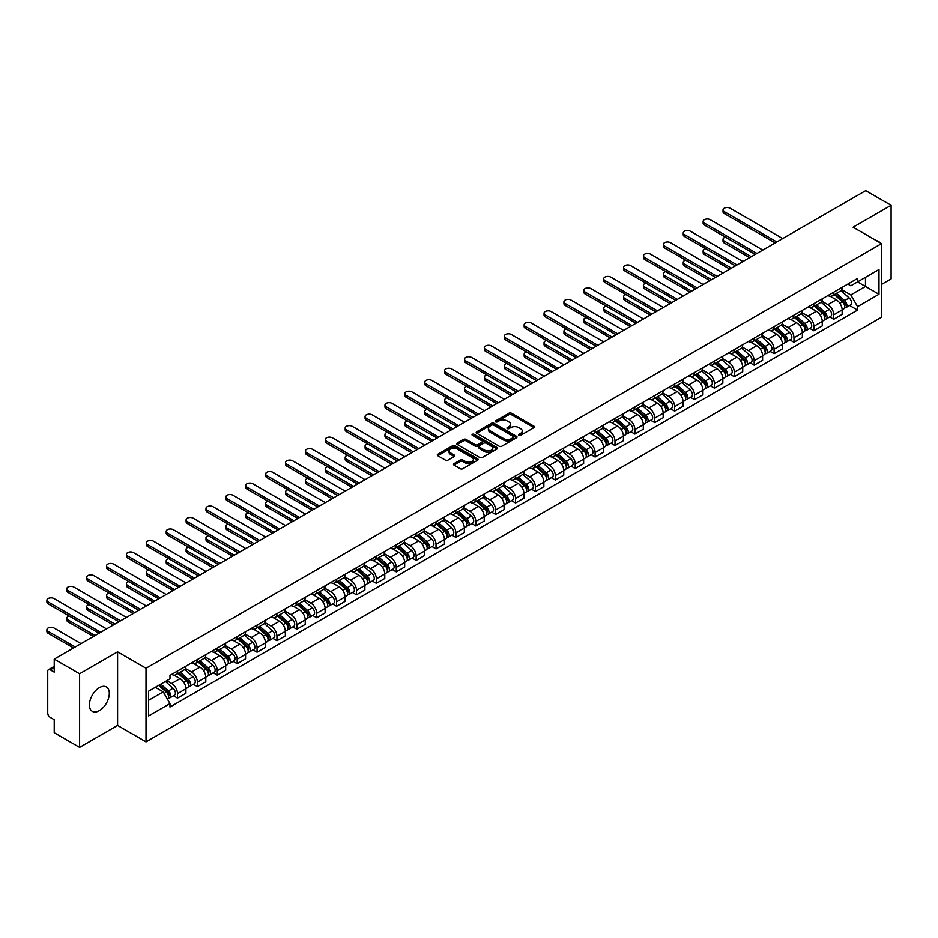 <?xml version="1.0" encoding="UTF-8"?>
<svg xmlns="http://www.w3.org/2000/svg" width="938" height="938" viewBox="0 0 938 938"><rect width="100%" height="100%" fill="white"/><g stroke="black" fill="none" stroke-linecap="round" stroke-linejoin="round"><path stroke-width="1.41" d="M518.913 435.349A1.243 0.715 0 0 0 520.66 435.349L533.957 427.669A1.77 1.02 0 0 0 534.472 426.954A1.77 1.02 0 0 0 533.957 426.227L511.433 413.224A1.77 1.02 0 0 0 508.935 413.224L495.639 420.904A1.243 0.715 0 0 0 497.386 421.912L499.11 420.916A5.663 3.271 0 0 1 507.118 420.916L508.994 422.006A5.663 3.271 0 0 1 510.659 424.316A5.663 3.271 0 0 1 508.994 426.626L507.27 427.622A1.243 0.715 0 0 0 509.029 428.631L510.753 427.634A5.663 3.271 0 0 1 518.761 427.634L520.637 428.725A5.663 3.271 0 0 1 522.29 431.034A5.663 3.271 0 0 1 520.637 433.344L518.913 434.341A1.243 0.715 0 0 0 518.913 435.349L518.913 434.341M99.358 710.652A14.058 8.114 120 0 0 108.55 698.259A14.058 8.114 120 0 0 106.393 686.991A14.058 8.114 120 0 0 99.358 687.695A14.058 8.114 120 0 0 90.177 700.088A14.058 8.114 120 0 0 92.323 711.356A14.058 8.114 120 0 0 99.358 710.652M879.867 242.649A14.058 8.114 120 0 0 878.367 241.301A14.058 8.114 120 0 0 876.455 240.679M454.004 463.653A1.77 1.02 0 0 0 453.488 464.369A1.77 1.02 0 0 0 454.004 465.096L460.324 468.742A1.77 1.02 0 0 0 462.821 468.742L477.594 460.218A1.77 1.02 0 0 0 478.11 459.491A1.77 1.02 0 0 0 477.594 458.776L455.071 445.773A1.77 1.02 0 0 0 452.562 445.773L437.8 454.297A1.77 1.02 0 0 0 437.284 455.012A1.77 1.02 0 0 0 437.8 455.739L445.433 460.148A1.77 1.02 0 0 0 447.93 460.148L454.25 456.501A1.77 1.02 0 0 0 454.778 455.774A1.77 1.02 0 0 0 454.25 455.059L450.475 452.866A4.737 2.732 0 0 1 449.079 450.932A4.737 2.732 0 0 1 451.999 448.411A4.737 2.732 0 0 1 457.158 449.009L471.99 457.568A4.737 2.732 0 0 1 473.373 459.491A4.737 2.732 0 0 1 470.454 462.024A4.737 2.732 0 0 1 465.295 461.426L462.821 460.007A1.77 1.02 0 0 0 460.324 460.007L454.004 463.653L454.004 465.096M146.011 668.266L117.59 651.851L79.601 673.777L54.228 659.133L865.727 190.625L891.1 205.27L853.111 227.195L881.544 243.61L146.011 668.266L146.011 741.864L881.544 317.208L881.544 243.61M499.239 446.277A1.77 1.02 0 0 0 501.736 446.277L516.498 437.753A1.77 1.02 0 0 0 517.026 437.026A1.77 1.02 0 0 0 516.498 436.311L493.986 423.308A1.77 1.02 0 0 0 491.477 423.308L476.715 431.832A1.77 1.02 0 0 0 476.199 432.547A1.77 1.02 0 0 0 476.715 433.274L499.239 446.277M472.893 435.619A1.243 0.715 0 0 1 474.147 435.795L497.023 448.997L482.284 457.51A1.77 1.02 0 0 1 479.775 457.51L457.252 444.506L463.571 440.883L463.571 439.418L457.252 443.064A1.77 1.02 0 0 0 456.736 443.78A1.77 1.02 0 0 0 457.252 444.506L457.252 443.064M463.571 440.883A1.77 1.02 0 0 1 466.08 440.883L466.08 439.418A1.77 1.02 0 0 0 463.571 439.418M466.08 439.418L475.214 444.682A1.77 1.02 0 0 0 477.712 444.682L481.909 442.267A1.77 1.02 0 0 0 482.425 441.54A1.77 1.02 0 0 0 481.909 440.825L472.4 435.338A1.243 0.715 0 0 1 474.147 434.317L497.046 447.543A1.77 1.02 0 0 1 497.562 448.258A1.77 1.02 0 0 1 497.046 448.985L497.046 447.543M79.601 673.777L79.601 747.375L54.228 732.73L54.228 719.704L50.277 717.429A3.611 2.087 -120 0 1 47.732 713.009L47.732 671.35A3.611 2.087 -120 0 1 48.483 669.697L54.228 666.379M881.544 284.378L891.1 278.867L891.1 205.27M79.601 747.375L117.59 725.449L146.011 741.864M54.228 659.133L54.228 672.159L50.277 669.884A3.611 2.087 -120 0 0 48.483 669.697M833.741 292.187A8.29 4.784 60 0 1 832.018 295.904L840.436 291.05A8.29 4.784 -120 0 0 842.148 287.333M821.794 301.11L827.867 304.627A8.29 4.784 60 0 1 833.741 314.781L842.148 309.927A8.29 4.784 -120 0 0 836.286 299.761L830.259 296.291M842.148 309.927L842.148 314.406L833.741 319.272L829.708 316.938M832.018 295.904A8.29 4.784 60 0 1 827.937 295.529M833.741 314.781L833.741 319.272M813.856 303.666A8.29 4.784 60 0 1 812.132 307.383L820.551 302.528A8.29 4.784 -120 0 0 822.263 298.812M809.822 328.417L813.856 330.751L822.263 325.896L822.263 321.406A8.29 4.784 -120 0 0 816.4 311.252L810.373 307.77M812.132 307.383A8.29 4.784 60 0 1 808.052 307.019M801.908 312.6L807.981 316.106A8.29 4.784 60 0 1 813.856 326.26L813.856 330.751M793.97 315.145A8.29 4.784 60 0 1 792.247 318.873L800.665 314.007A8.29 4.784 -120 0 0 802.377 310.29M789.937 339.896L793.97 342.229L802.377 337.375L802.377 332.884A8.29 4.784 -120 0 0 796.514 322.731L790.488 319.248M792.247 318.873A8.29 4.784 60 0 1 788.166 318.498M782.022 324.079L788.096 327.585A8.29 4.784 60 0 1 793.97 337.739L793.97 342.229M774.073 326.623A8.29 4.784 60 0 1 772.361 330.352L780.779 325.498A8.29 4.784 -120 0 0 782.491 321.769M770.039 351.387L774.085 353.708L782.491 348.854L782.491 344.363A8.29 4.784 -120 0 0 776.629 334.209L770.602 330.727M772.361 330.352A8.29 4.784 60 0 1 768.281 329.977M762.137 335.558L768.21 339.064A8.29 4.784 60 0 1 774.085 349.217L774.085 353.708M754.187 338.114A8.29 4.784 60 0 1 752.475 341.831L760.894 336.976A8.29 4.784 -120 0 0 762.606 333.248M750.154 362.865L754.187 365.187L762.606 360.333L762.606 355.842A8.29 4.784 -120 0 0 756.743 345.688L750.717 342.218M752.475 341.831A8.29 4.784 60 0 1 748.395 341.455M742.251 347.037L748.325 350.542A8.29 4.784 60 0 1 754.187 360.708L754.187 365.187M734.302 349.593A8.29 4.784 60 0 1 732.59 353.309L741.008 348.455A8.29 4.784 -120 0 0 742.72 344.727M730.268 374.344L734.302 376.677L742.72 371.811L742.72 367.333A8.29 4.784 -120 0 0 736.858 357.167L730.831 353.696M732.59 353.309A8.29 4.784 60 0 1 728.509 352.934M722.366 358.515L728.439 362.033A8.29 4.784 60 0 1 734.302 372.187L734.302 376.677M714.416 361.071A8.29 4.784 60 0 1 712.704 364.788L721.123 359.934A8.29 4.784 -120 0 0 722.835 356.217M710.383 385.823L714.416 388.156L722.835 383.302L722.835 378.811A8.29 4.784 -120 0 0 716.972 368.646L710.945 365.175M712.704 364.788A8.29 4.784 60 0 1 708.624 364.425M702.48 370.006L708.553 373.512A8.29 4.784 60 0 1 714.416 383.665L714.416 388.156M694.53 372.55A8.29 4.784 60 0 1 692.819 376.279L701.225 371.413A8.29 4.784 -120 0 0 702.949 367.696M690.497 397.302L694.53 399.635L702.949 394.781L702.949 390.29A8.29 4.784 -120 0 0 697.086 380.136L691.06 376.654M692.819 376.279A8.29 4.784 60 0 1 688.738 375.904M682.594 381.485L688.668 384.99A8.29 4.784 60 0 1 694.53 395.144L694.53 399.635M674.645 384.029A8.29 4.784 60 0 1 672.933 387.757L681.34 382.903A8.29 4.784 -120 0 0 683.063 379.175M670.611 408.792L674.645 411.114L683.063 406.26L683.063 401.769A8.29 4.784 -120 0 0 677.201 391.615L671.174 388.133M672.933 387.757A8.29 4.784 60 0 1 668.853 387.382M662.709 392.963L668.782 396.469A8.29 4.784 60 0 1 674.645 406.623L674.645 411.114M654.759 395.519A8.29 4.784 60 0 1 653.047 399.236L661.454 394.382A8.29 4.784 -120 0 0 663.178 390.654M650.726 420.271L654.759 422.592L663.178 417.738L663.178 413.248A8.29 4.784 -120 0 0 657.315 403.094L651.289 399.623M653.047 399.236A8.29 4.784 60 0 1 648.967 398.861M642.823 404.442L648.897 407.948A8.29 4.784 60 0 1 654.759 418.114L654.759 422.592M634.874 406.998A8.29 4.784 60 0 1 633.162 410.715L641.569 405.861A8.29 4.784 -120 0 0 643.292 402.132M630.84 431.75L634.874 434.083L643.292 429.217L643.292 424.726A8.29 4.784 -120 0 0 637.43 414.573L631.403 411.102M633.162 410.715A8.29 4.784 60 0 1 629.081 410.34M622.938 415.921L629.011 419.438A8.29 4.784 60 0 1 634.874 429.592L634.874 434.083M614.988 418.477A8.29 4.784 60 0 1 613.276 422.194L621.683 417.34A8.29 4.784 -120 0 0 623.407 413.623M610.955 443.228L614.988 445.562L623.407 440.708L623.407 436.217A8.29 4.784 -120 0 0 617.544 426.051L611.517 422.581M613.276 422.194A8.29 4.784 60 0 1 609.196 421.819M603.052 427.411L609.125 430.917A8.29 4.784 60 0 1 614.988 441.071L614.988 445.562M595.102 429.956A8.29 4.784 60 0 1 593.391 433.684L601.797 428.818A8.29 4.784 -120 0 0 603.521 425.102M591.069 454.707L595.102 457.041L603.521 452.186L603.521 447.696A8.29 4.784 -120 0 0 597.658 437.542L591.632 434.06M593.391 433.684A8.29 4.784 60 0 1 589.31 433.309M583.166 438.89L589.24 442.396A8.29 4.784 60 0 1 595.102 452.55L595.102 457.041M575.217 441.435A8.29 4.784 60 0 1 573.505 445.163L581.912 440.309A8.29 4.784 -120 0 0 583.635 436.58M571.183 466.198L575.217 468.519L583.635 463.665L583.635 459.174A8.29 4.784 -120 0 0 577.773 449.021L571.746 445.538M573.505 445.163A8.29 4.784 60 0 1 569.425 444.788M563.281 450.369L569.354 453.875A8.29 4.784 60 0 1 575.217 464.029L575.217 468.519M555.331 452.913A8.29 4.784 60 0 1 553.619 456.642L562.026 451.788A8.29 4.784 -120 0 0 563.75 448.059M551.298 477.677L555.331 479.998L563.75 475.144L563.75 470.653A8.29 4.784 -120 0 0 557.887 460.499L551.861 457.029M553.619 456.642A8.29 4.784 60 0 1 549.539 456.267M543.395 461.848L549.469 465.354A8.29 4.784 60 0 1 555.331 475.519L555.331 479.998M535.446 464.404A8.29 4.784 60 0 1 533.734 468.121L542.141 463.266A8.29 4.784 -120 0 0 543.864 459.538M531.412 489.155L535.446 491.489L543.864 486.623L543.864 482.132A8.29 4.784 -120 0 0 538.002 471.978L531.975 468.508M533.734 468.121A8.29 4.784 60 0 1 529.653 467.745M523.51 473.327L529.583 476.832A8.29 4.784 60 0 1 535.446 486.998L535.446 491.489M515.56 475.883A8.29 4.784 60 0 1 513.848 479.599L522.255 474.745A8.29 4.784 -120 0 0 523.979 471.028M511.527 500.634L515.56 502.967L523.979 498.113L523.979 493.623A8.29 4.784 -120 0 0 518.116 483.457L512.089 479.986M513.848 479.599A8.29 4.784 60 0 1 509.756 479.224M503.624 484.805L509.697 488.323A8.29 4.784 60 0 1 515.56 498.477L515.56 502.967M495.674 487.361A8.29 4.784 60 0 1 493.963 491.09L502.369 486.224A8.29 4.784 -120 0 0 504.093 482.507M491.641 512.113L495.674 514.446L504.093 509.592L504.093 505.101A8.29 4.784 -120 0 0 498.23 494.947L492.204 491.465M493.963 491.09A8.29 4.784 60 0 1 489.871 490.715M483.738 496.296L489.812 499.802A8.29 4.784 60 0 1 495.674 509.955L495.674 514.446M475.789 498.84A8.29 4.784 60 0 1 474.077 502.569L482.484 497.703A8.29 4.784 -120 0 0 484.207 493.986M471.755 523.603L475.789 525.925L484.207 521.071L484.207 516.58A8.29 4.784 -120 0 0 478.345 506.426L472.318 502.944M474.077 502.569A8.29 4.784 60 0 1 469.985 502.193M463.853 507.775L469.926 511.28A8.29 4.784 60 0 1 475.789 521.434L475.789 525.925M455.903 510.319A8.29 4.784 60 0 1 454.191 514.047L462.598 509.193A8.29 4.784 -120 0 0 464.322 505.465M451.87 535.082L455.903 537.404L464.322 532.55L464.322 528.059A8.29 4.784 -120 0 0 458.448 517.905L452.433 514.423M454.191 514.047A8.29 4.784 60 0 1 450.099 513.672M443.967 519.253L450.041 522.759A8.29 4.784 60 0 1 455.903 532.913L455.903 537.404M436.018 521.809A8.29 4.784 60 0 1 434.306 525.526L442.713 520.672A8.29 4.784 -120 0 0 444.436 516.944M431.984 546.561L436.018 548.894L444.436 544.028L444.436 539.538A8.29 4.784 -120 0 0 438.562 529.384L432.547 525.913M434.306 525.526A8.29 4.784 60 0 1 430.214 525.151M424.082 530.732L430.155 534.238A8.29 4.784 60 0 1 436.018 544.403L436.018 548.894M416.132 533.288A8.29 4.784 60 0 1 414.42 537.005L422.827 532.151A8.29 4.784 -120 0 0 424.551 528.434M412.099 558.04L416.132 560.373L424.551 555.507L424.551 551.028A8.29 4.784 -120 0 0 418.676 540.863L412.661 537.392M414.42 537.005A8.29 4.784 60 0 1 410.328 536.63M404.196 542.211L410.269 545.728A8.29 4.784 60 0 1 416.132 555.882L416.132 560.373M396.246 544.767A8.29 4.784 60 0 1 394.523 548.496L402.941 543.63A8.29 4.784 -120 0 0 404.653 539.913M392.213 569.518L396.246 571.852L404.665 566.998L404.665 562.507A8.29 4.784 -120 0 0 398.791 552.353L392.776 548.871M394.523 548.496A8.29 4.784 60 0 1 390.443 548.12M384.31 553.701L390.384 557.207A8.29 4.784 60 0 1 396.246 567.361L396.246 571.852M376.361 556.246A8.29 4.784 60 0 1 374.637 559.974L383.056 555.108A8.29 4.784 -120 0 0 384.768 551.392M372.327 581.009L376.361 583.33L384.768 578.476L384.768 573.986A8.29 4.784 -120 0 0 378.905 563.832L372.89 560.349M374.637 559.974A8.29 4.784 60 0 1 370.557 559.599M364.425 565.18L370.498 568.686A8.29 4.784 60 0 1 376.361 578.84L376.361 583.33M356.475 567.725A8.29 4.784 60 0 1 354.752 571.453L363.17 566.599A8.29 4.784 -120 0 0 364.882 562.87M352.442 592.488L356.475 594.809L364.882 589.955L364.882 585.464A8.29 4.784 -120 0 0 359.019 575.311L353.005 571.828M354.752 571.453A8.29 4.784 60 0 1 350.671 571.078M344.539 576.659L350.613 580.165A8.29 4.784 60 0 1 356.475 590.319L356.475 594.809M336.59 579.215A8.29 4.784 60 0 1 334.866 582.932L343.285 578.078A8.29 4.784 -120 0 0 344.996 574.349M332.556 603.966L336.59 606.3L344.996 601.434L344.996 596.943A8.29 4.784 -120 0 0 339.134 586.789L333.119 583.319M334.866 582.932A8.29 4.784 60 0 1 330.786 582.557M324.654 588.138L330.727 591.644A8.29 4.784 60 0 1 336.59 601.809L336.59 606.3M316.704 590.694A8.29 4.784 60 0 1 314.98 594.411L323.399 589.556A8.29 4.784 -120 0 0 325.111 585.84M312.671 615.445L316.704 617.779L325.111 612.913L325.111 608.434A8.29 4.784 -120 0 0 319.248 598.268L313.233 594.798M314.98 594.411A8.29 4.784 60 0 1 310.9 594.035M304.756 599.616L310.841 603.134A8.29 4.784 60 0 1 316.704 613.288L316.704 617.779M296.818 602.173A8.29 4.784 60 0 1 295.095 605.901L303.513 601.035A8.29 4.784 -120 0 0 305.225 597.318M292.785 626.924L296.818 629.257L305.225 624.403L305.225 619.912A8.29 4.784 -120 0 0 299.363 609.759L293.348 606.276M295.095 605.901A8.29 4.784 60 0 1 291.014 605.526M284.871 611.107L290.956 614.613A8.29 4.784 60 0 1 296.818 624.767L296.818 629.257M276.933 613.651A8.29 4.784 60 0 1 275.209 617.38L283.628 612.514A8.29 4.784 -120 0 0 285.34 608.797M272.899 638.403L276.933 640.736L285.34 635.882L285.34 631.391A8.29 4.784 -120 0 0 279.477 621.237L273.462 617.755M275.209 617.38A8.29 4.784 60 0 1 271.129 617.005M264.985 622.586L271.07 626.092A8.29 4.784 60 0 1 276.933 636.245L276.933 640.736M257.047 625.13A8.29 4.784 60 0 1 255.324 628.859L263.742 624.005A8.29 4.784 -120 0 0 265.454 620.276M253.014 649.893L257.047 652.215L265.454 647.361L265.454 642.87A8.29 4.784 -120 0 0 259.592 632.716L253.577 629.234M255.324 628.859A8.29 4.784 60 0 1 251.243 628.483M245.099 634.065L251.185 637.57A8.29 4.784 60 0 1 257.047 647.724L257.047 652.215M237.162 636.621A8.29 4.784 60 0 1 235.438 640.337L243.857 635.483A8.29 4.784 -120 0 0 245.568 631.755M233.128 661.372L237.162 663.705L245.568 658.839L245.568 654.349A8.29 4.784 -120 0 0 239.706 644.195L233.691 640.724M235.438 640.337A8.29 4.784 60 0 1 231.358 639.962M225.214 645.543L231.299 649.049A8.29 4.784 60 0 1 237.162 659.215L237.162 663.705M217.276 648.099A8.29 4.784 60 0 1 215.552 651.816L223.971 646.962A8.29 4.784 -120 0 0 225.683 643.245M213.243 672.851L217.276 675.184L225.683 670.318L225.683 665.839A8.29 4.784 -120 0 0 219.82 655.674L213.805 652.203M215.552 651.816A8.29 4.784 60 0 1 211.472 651.441M205.328 657.022L211.413 660.54A8.29 4.784 60 0 1 217.276 670.693L217.276 675.184M197.39 659.578A8.29 4.784 60 0 1 195.667 663.295L204.085 658.441A8.29 4.784 -120 0 0 205.797 654.724M193.357 684.33L197.39 686.663L205.797 681.809L205.797 677.318A8.29 4.784 -120 0 0 199.935 667.164L193.92 663.682M195.667 663.295A8.29 4.784 60 0 1 191.587 662.932M185.443 668.513L191.528 672.018A8.29 4.784 60 0 1 197.39 682.172L197.39 686.663M177.505 671.057A8.29 4.784 60 0 1 175.781 674.785L184.2 669.92A8.29 4.784 -120 0 0 185.912 666.203M173.471 695.808L177.505 698.142L185.912 693.288L185.912 688.797A8.29 4.784 -120 0 0 180.049 678.643L174.022 675.161M175.781 674.785A8.29 4.784 60 0 1 171.701 674.41M166.788 680.695L171.642 683.497A8.29 4.784 60 0 1 177.505 693.651L177.505 698.142M847.823 284.05L850.813 285.785L878.988 269.511L865.481 277.32L865.481 286.442L850.813 294.907L841.679 289.631M148.567 700.346L163.224 691.892L169.977 703.594L148.567 715.952L148.567 691.224L169.977 678.866L169.977 675.395L857.578 278.422L857.578 281.881L878.988 294.251L857.578 306.609L850.813 294.907M878.988 269.511L878.988 294.251M169.977 703.594L169.977 707.053L857.578 310.068L857.578 306.609M117.59 651.851L117.59 725.449M163.224 691.892L155.321 687.32M849.594 305.46L857.578 310.068M519.406 435.525L520.637 434.822A5.663 3.271 0 0 0 522.29 432.512L522.29 431.034M510.659 424.316L510.659 425.793A5.663 3.271 0 0 1 508.994 428.103L507.775 428.807M533.957 426.227L533.957 427.669L511.433 414.702A1.77 1.02 0 0 0 508.935 414.702L496.132 422.088M516.498 436.311L516.498 437.753L493.986 424.773A1.77 1.02 0 0 0 491.477 424.773L476.739 433.286L476.715 431.832M513.379 437.53A1.243 0.715 0 0 0 513.379 436.522L493.611 425.113A1.243 0.715 0 0 0 491.852 425.113L490.035 426.157A5.663 3.271 0 0 0 488.381 428.467A5.663 3.271 0 0 0 490.035 430.776L503.554 438.585A5.663 3.271 0 0 0 511.562 438.585L513.379 437.53L513.379 439.007A1.243 0.715 0 0 0 513.743 438.503L513.743 437.026M488.381 428.467L488.381 429.944A5.663 3.271 0 0 0 490.035 432.254L490.035 430.776M513.379 439.007L511.562 440.051A5.663 3.271 0 0 1 503.554 440.051L490.035 432.254M466.08 440.883L475.214 446.16A1.77 1.02 0 0 0 477.712 446.16L481.909 443.744A1.77 1.02 0 0 0 482.425 443.017L482.425 441.54M484.688 450.158A4.737 2.732 0 0 0 489.847 450.756A4.737 2.732 0 0 0 492.767 448.223A4.737 2.732 0 0 0 491.383 446.3L486.165 443.275A1.77 1.02 0 0 0 483.656 443.275L479.47 445.702A1.77 1.02 0 0 0 478.943 446.418A1.77 1.02 0 0 0 479.47 447.145L484.688 450.158L484.688 451.635A4.737 2.732 0 0 0 489.847 452.222A4.737 2.732 0 0 0 492.767 449.701L492.767 448.223M478.943 446.418L478.943 447.895A1.77 1.02 0 0 0 479.47 448.61L479.47 447.145M484.688 451.635L479.47 448.61M473.373 459.491L473.373 460.968A4.737 2.732 0 0 1 470.454 463.489A4.737 2.732 0 0 1 465.295 462.903L462.821 461.473A1.77 1.02 0 0 0 460.324 461.473L454.027 465.107M449.079 450.932L449.079 452.409A4.737 2.732 0 0 0 450.475 454.344L450.475 452.866M454.25 455.059L454.25 456.501L450.475 454.344M477.571 460.23L455.071 447.238A1.77 1.02 0 0 0 452.562 447.238L437.823 455.751L437.8 454.297M834.316 294.579L842.418 301.813A4.502 2.603 60 0 1 843.825 308.778L842.148 309.751M834.527 294.778L838.338 296.983M725.437 237.162A4.151 2.392 -0 0 0 723.022 239.342A4.151 2.392 -0 0 0 724.242 241.031L751.326 256.672M835.125 294.11L844.141 302.153A2.169 1.255 60 0 1 844.821 305.507A2.169 1.255 60 0 1 844.622 305.577M836.473 293.336L844.587 300.559A4.502 2.603 60 0 1 845.994 307.535A4.502 2.603 60 0 1 844.634 307.676M840.999 290.616L849.171 297.909A4.502 2.603 60 0 1 850.59 304.885L845.994 307.535M749.661 257.633L724.242 242.954A4.151 2.392 180 0 1 723.022 241.254L723.022 239.342M775.163 242.907L724.242 213.512A4.151 2.392 180 0 1 723.022 211.812L723.022 209.901A4.151 2.392 -0 0 0 724.242 211.601L776.816 241.957M782.679 238.569L730.104 208.213A4.151 2.392 -0 0 0 725.578 207.697A4.151 2.392 -0 0 0 723.022 209.901M814.43 306.069L822.532 313.292A4.502 2.603 60 0 1 823.939 320.268L822.263 321.23M814.641 306.257L818.452 308.461M705.552 248.652A4.151 2.392 -0 0 0 703.137 250.821A4.151 2.392 -0 0 0 704.356 252.521L731.441 268.151M815.239 305.589L824.256 313.644A2.169 1.255 60 0 1 824.936 316.985A2.169 1.255 60 0 1 824.737 317.067M816.588 304.815L824.701 312.049A4.502 2.603 60 0 1 826.108 319.014A4.502 2.603 60 0 1 824.748 319.155M821.113 302.106L829.286 309.399A4.502 2.603 60 0 1 830.705 316.364L826.108 319.014M729.776 269.112L704.356 254.433A4.151 2.392 180 0 1 703.137 252.732L703.137 250.821M794.545 317.548L802.647 324.771A4.502 2.603 60 0 1 804.054 331.747L802.377 332.72M794.756 317.736L798.566 319.94M685.666 260.131A4.151 2.392 -0 0 0 683.251 262.3A4.151 2.392 -0 0 0 684.47 264L711.555 279.641M795.354 317.079L804.37 325.123A2.169 1.255 60 0 1 805.05 328.464A2.169 1.255 60 0 1 804.851 328.546M796.702 316.294L804.816 323.528A4.502 2.603 60 0 1 806.223 330.493A4.502 2.603 60 0 1 804.863 330.633M801.228 313.585L809.4 320.878A4.502 2.603 60 0 1 810.819 327.843L806.223 330.493M709.89 280.591L684.47 265.911A4.151 2.392 180 0 1 683.251 264.223L683.251 262.3M755.278 254.397L704.356 224.991A4.151 2.392 180 0 1 703.137 223.303L703.137 221.38A4.151 2.392 -0 0 0 704.356 223.08L756.931 253.436M762.793 250.047L710.218 219.691A4.151 2.392 -0 0 0 705.693 219.175A4.151 2.392 -0 0 0 703.137 221.38M735.392 265.876L684.47 236.47A4.151 2.392 180 0 1 683.251 234.781L683.251 232.87A4.151 2.392 -0 0 0 684.47 234.559L737.045 264.915M742.908 261.526L690.333 231.17A4.151 2.392 -0 0 0 685.807 230.654A4.151 2.392 -0 0 0 683.251 232.87M774.659 329.027L782.761 336.261A4.502 2.603 60 0 1 784.168 343.226L782.491 344.199M774.87 329.215L778.681 331.419M665.781 271.61A4.151 2.392 -0 0 0 663.365 273.79A4.151 2.392 -0 0 0 664.573 275.479L691.669 291.12M775.468 328.558L784.485 336.601A2.169 1.255 60 0 1 785.165 339.943A2.169 1.255 60 0 1 784.965 340.025M776.816 327.772L784.918 335.007A4.502 2.603 60 0 1 786.337 341.971A4.502 2.603 60 0 1 784.977 342.124M781.342 325.064L789.515 332.357A4.502 2.603 60 0 1 790.933 339.322L786.337 341.971M690.005 292.07L664.573 277.39A4.151 2.392 180 0 1 663.365 275.702L663.365 273.79M754.773 340.506L762.875 347.74A4.502 2.603 60 0 1 764.282 354.705L762.606 355.678M754.984 340.693L758.795 342.898M645.895 283.088A4.151 2.392 -0 0 0 643.48 285.269A4.151 2.392 -0 0 0 644.687 286.958L671.784 302.599M755.582 340.037L764.599 348.08A2.169 1.255 60 0 1 765.279 351.422A2.169 1.255 60 0 1 765.08 351.504M756.931 339.251L765.033 346.485A4.502 2.603 60 0 1 766.452 353.462A4.502 2.603 60 0 1 765.091 353.603M761.457 336.543L769.629 343.836A4.502 2.603 60 0 1 771.048 350.812L766.452 353.462M670.119 303.56L644.687 288.869A4.151 2.392 180 0 1 643.48 287.18L643.48 285.269M734.888 351.985L742.99 359.219A4.502 2.603 60 0 1 744.397 366.183L742.72 367.157M735.099 352.184L738.91 354.388M626.009 294.567A4.151 2.392 -0 0 0 623.594 296.748A4.151 2.392 -0 0 0 624.802 298.436L651.898 314.078M735.697 351.516L744.713 359.559A2.169 1.255 60 0 1 745.393 362.912A2.169 1.255 60 0 1 745.194 362.983M737.045 350.742L745.147 357.964A4.502 2.603 60 0 1 746.566 364.941A4.502 2.603 60 0 1 745.206 365.081M741.571 348.021L749.743 355.314A4.502 2.603 60 0 1 751.15 362.291L746.566 364.941M650.233 315.039L624.802 300.359A4.151 2.392 180 0 1 623.594 298.659L623.594 296.748M715.506 277.355L664.573 247.949A4.151 2.392 180 0 1 663.365 246.26L663.365 244.349A4.151 2.392 -0 0 0 664.573 246.037L717.16 276.393M723.022 273.017L670.447 242.649A4.151 2.392 -0 0 0 665.921 242.133A4.151 2.392 -0 0 0 663.365 244.349M695.621 288.834L644.687 259.439A4.151 2.392 180 0 1 643.48 257.739L643.48 255.828A4.151 2.392 -0 0 0 644.687 257.516L697.274 287.884M703.137 284.495L650.562 254.139A4.151 2.392 -0 0 0 646.036 253.612A4.151 2.392 -0 0 0 643.48 255.828M675.735 300.312L624.802 270.918A4.151 2.392 180 0 1 623.594 269.218L623.594 267.307A4.151 2.392 -0 0 0 624.802 269.007L677.388 299.363M683.251 295.974L630.676 265.618A4.151 2.392 -0 0 0 626.15 265.102A4.151 2.392 -0 0 0 623.594 267.307M655.85 311.803L604.916 282.397A4.151 2.392 180 0 1 603.709 280.708L603.709 278.785A4.151 2.392 -0 0 0 604.916 280.485L657.503 310.841M663.365 307.453L610.79 277.097A4.151 2.392 -0 0 0 606.265 276.581A4.151 2.392 -0 0 0 603.709 278.785M635.964 323.282L585.031 293.875A4.151 2.392 180 0 1 583.823 292.187L583.823 290.276A4.151 2.392 -0 0 0 585.031 291.964L637.617 322.32M643.48 318.932L590.893 288.576A4.151 2.392 -0 0 0 586.379 288.06A4.151 2.392 -0 0 0 583.823 290.276M616.078 334.76L565.145 305.354A4.151 2.392 180 0 1 563.937 303.666L563.937 301.755A4.151 2.392 -0 0 0 565.145 303.443L617.732 333.799M623.594 330.422L571.008 300.054A4.151 2.392 -0 0 0 566.493 299.539A4.151 2.392 -0 0 0 563.937 301.755M596.193 346.239L545.259 316.845A4.151 2.392 180 0 1 544.052 315.145L544.052 313.233A4.151 2.392 -0 0 0 545.259 314.922L597.846 345.29M603.709 341.901L551.122 311.545A4.151 2.392 -0 0 0 546.608 311.017A4.151 2.392 -0 0 0 544.052 313.233M576.307 357.718L525.374 328.323A4.151 2.392 180 0 1 524.166 326.623L524.166 324.712A4.151 2.392 -0 0 0 525.374 326.412L577.96 356.768M583.823 353.38L531.236 323.024A4.151 2.392 -0 0 0 526.722 322.508A4.151 2.392 -0 0 0 524.166 324.712M556.422 369.209L505.488 339.802A4.151 2.392 180 0 1 504.281 338.114L504.281 336.191A4.151 2.392 -0 0 0 505.488 337.891L558.075 368.247M563.937 364.859L511.351 334.503A4.151 2.392 -0 0 0 506.837 333.987A4.151 2.392 -0 0 0 504.281 336.191M536.536 380.687L485.603 351.281A4.151 2.392 180 0 1 484.395 349.593L484.395 347.681A4.151 2.392 -0 0 0 485.603 349.37L538.189 379.726M544.052 376.337L491.465 345.981A4.151 2.392 -0 0 0 486.951 345.465A4.151 2.392 -0 0 0 484.395 347.681M516.65 392.166L465.717 362.76A4.151 2.392 180 0 1 464.509 361.071L464.509 359.16A4.151 2.392 -0 0 0 465.717 360.849L518.304 391.205M524.166 387.828L471.58 357.46A4.151 2.392 -0 0 0 467.065 356.944A4.151 2.392 -0 0 0 464.509 359.16M496.753 403.645L445.831 374.239A4.151 2.392 180 0 1 444.624 372.55L444.624 370.639A4.151 2.392 -0 0 0 445.831 372.327L498.418 402.683M504.281 399.307L451.694 368.951A4.151 2.392 -0 0 0 447.18 368.423A4.151 2.392 -0 0 0 444.624 370.639M476.867 415.124L425.946 385.729A4.151 2.392 180 0 1 424.738 384.029L424.738 382.118A4.151 2.392 -0 0 0 425.946 383.806L478.532 414.174M484.395 410.785L431.808 380.429A4.151 2.392 -0 0 0 427.294 379.902A4.151 2.392 -0 0 0 424.738 382.118M456.982 426.602L406.06 397.208A4.151 2.392 180 0 1 404.853 395.519L404.853 393.597A4.151 2.392 -0 0 0 406.06 395.297L458.647 425.653M464.509 422.264L411.923 391.908A4.151 2.392 -0 0 0 407.409 391.392A4.151 2.392 -0 0 0 404.853 393.597M437.096 438.093L386.175 408.687A4.151 2.392 180 0 1 384.955 406.998L384.955 405.087A4.151 2.392 -0 0 0 386.175 406.775L438.761 437.131M444.624 433.743L392.037 403.387A4.151 2.392 -0 0 0 387.523 402.871A4.151 2.392 -0 0 0 384.955 405.087M417.211 449.572L366.289 420.165A4.151 2.392 180 0 1 365.07 418.477L365.07 416.566A4.151 2.392 -0 0 0 366.289 418.254L418.876 448.61M424.738 445.233L372.151 414.866A4.151 2.392 -0 0 0 367.637 414.35A4.151 2.392 -0 0 0 365.07 416.566M397.325 461.05L346.403 431.644A4.151 2.392 180 0 1 345.184 429.956L345.184 428.045A4.151 2.392 -0 0 0 346.403 429.733L398.99 460.089M404.853 456.712L352.266 426.356A4.151 2.392 -0 0 0 347.752 425.829A4.151 2.392 -0 0 0 345.184 428.045M377.439 472.529L326.518 443.135A4.151 2.392 180 0 1 325.298 441.435L325.298 439.523A4.151 2.392 -0 0 0 326.518 441.212L379.104 471.58M384.967 468.191L332.38 437.835A4.151 2.392 -0 0 0 327.866 437.307A4.151 2.392 -0 0 0 325.298 439.523M357.554 484.008L306.632 454.613A4.151 2.392 180 0 1 305.413 452.913L305.413 451.002A4.151 2.392 -0 0 0 306.632 452.702L359.219 483.058M365.081 479.67L312.495 449.314A4.151 2.392 -0 0 0 307.981 448.798A4.151 2.392 -0 0 0 305.413 451.002M714.99 363.475L723.104 370.698A4.502 2.603 60 0 1 724.511 377.674L722.835 378.635M715.213 363.663L719.024 365.867M606.124 306.058A4.151 2.392 -0 0 0 603.709 308.227A4.151 2.392 -0 0 0 604.916 309.927L632.013 325.556M715.811 362.994L724.828 371.049A2.169 1.255 60 0 1 725.508 374.391A2.169 1.255 60 0 1 725.309 374.461M717.16 362.22L725.262 369.455A4.502 2.603 60 0 1 726.68 376.419A4.502 2.603 60 0 1 725.32 376.56M721.685 359.5L729.858 366.805A4.502 2.603 60 0 1 731.265 373.77L726.68 376.419M630.348 326.518L604.916 311.838A4.151 2.392 180 0 1 603.709 310.138L603.709 308.227M695.105 374.954L703.219 382.176A4.502 2.603 60 0 1 704.626 389.153L702.949 390.126M695.328 375.141L699.138 377.346M586.238 317.536A4.151 2.392 -0 0 0 583.823 319.706A4.151 2.392 -0 0 0 585.031 321.406L612.127 337.047M695.926 374.473L704.942 382.528A2.169 1.255 60 0 1 705.622 385.87A2.169 1.255 60 0 1 705.423 385.952M697.274 373.699L705.376 380.934A4.502 2.603 60 0 1 706.795 387.898A4.502 2.603 60 0 1 705.435 388.039M701.8 370.991L709.972 378.284A4.502 2.603 60 0 1 711.379 385.248L706.795 387.898M610.462 337.997L585.031 323.317A4.151 2.392 180 0 1 583.823 321.628L583.823 319.706M675.219 386.433L683.333 393.667A4.502 2.603 60 0 1 684.74 400.632L683.063 401.605M675.442 386.62L679.253 388.824M566.353 329.015A4.151 2.392 -0 0 0 563.937 331.196A4.151 2.392 -0 0 0 565.145 332.884L592.241 348.526M676.04 385.964L685.057 394.007A2.169 1.255 60 0 1 685.737 397.349A2.169 1.255 60 0 1 685.537 397.431M677.388 385.178L685.49 392.412A4.502 2.603 60 0 1 686.909 399.377A4.502 2.603 60 0 1 685.549 399.529M681.914 382.47L690.087 389.762A4.502 2.603 60 0 1 691.494 396.727L686.909 399.377M590.577 349.475L565.145 334.796A4.151 2.392 180 0 1 563.937 333.107L563.937 331.196M655.334 397.911L663.436 405.146A4.502 2.603 60 0 1 664.854 412.11L663.178 413.083M655.556 398.099L659.367 400.303M546.467 340.494A4.151 2.392 -0 0 0 544.052 342.675A4.151 2.392 -0 0 0 545.259 344.363L572.356 360.004M656.154 397.442L665.171 405.486A2.169 1.255 60 0 1 665.851 408.827A2.169 1.255 60 0 1 665.652 408.909M657.503 396.657L665.605 403.891A4.502 2.603 60 0 1 667.024 410.856A4.502 2.603 60 0 1 665.663 411.008M662.029 393.948L670.201 401.241A4.502 2.603 60 0 1 671.608 408.218L667.024 410.856M570.691 360.966L545.259 346.274A4.151 2.392 180 0 1 544.052 344.586L544.052 342.675M635.448 409.39L643.55 416.624A4.502 2.603 60 0 1 644.969 423.589L643.292 424.562M635.671 409.589L639.481 411.782M526.581 351.973A4.151 2.392 -0 0 0 524.166 354.154A4.151 2.392 -0 0 0 525.374 355.842L552.47 371.483M636.269 408.921L645.285 416.964A2.169 1.255 60 0 1 645.965 420.318A2.169 1.255 60 0 1 645.766 420.388M637.617 408.147L645.719 415.37A4.502 2.603 60 0 1 647.138 422.346A4.502 2.603 60 0 1 645.778 422.487M642.143 405.427L650.315 412.72A4.502 2.603 60 0 1 651.722 419.696L647.138 422.346M550.805 372.445L525.374 357.765A4.151 2.392 180 0 1 524.166 356.065L524.166 354.154M615.562 420.881L623.664 428.103A4.502 2.603 60 0 1 625.083 435.08L623.407 436.041M615.785 421.068L619.596 423.273M506.696 363.463A4.151 2.392 -0 0 0 504.281 365.632A4.151 2.392 -0 0 0 505.488 367.333L532.573 382.962M616.383 420.4L625.4 428.443A2.169 1.255 60 0 1 626.08 431.797A2.169 1.255 60 0 1 625.88 431.867M617.732 419.626L625.834 426.849A4.502 2.603 60 0 1 627.252 433.825A4.502 2.603 60 0 1 625.892 433.966M622.257 416.906L630.43 424.211A4.502 2.603 60 0 1 631.837 431.175L627.252 433.825M530.92 383.923L505.488 369.244A4.151 2.392 180 0 1 504.281 367.544L504.281 365.632M595.677 432.359L603.779 439.582A4.502 2.603 60 0 1 605.198 446.558L603.521 447.532M595.9 432.547L599.71 434.751M486.81 374.942A4.151 2.392 -0 0 0 484.395 377.111A4.151 2.392 -0 0 0 485.603 378.811L512.687 394.452M596.498 431.879L605.514 439.934A2.169 1.255 60 0 1 606.194 443.275A2.169 1.255 60 0 1 605.995 443.357M597.846 431.105L605.948 438.339A4.502 2.603 60 0 1 607.367 445.304A4.502 2.603 60 0 1 606.007 445.444M602.36 428.396L610.544 435.689A4.502 2.603 60 0 1 611.951 442.654L607.367 445.304M511.034 395.402L485.603 380.722A4.151 2.392 180 0 1 484.395 379.034L484.395 377.111M575.791 443.838L583.893 451.072A4.502 2.603 60 0 1 585.312 458.037L583.635 459.01M576.014 444.026L579.825 446.23M466.925 386.421A4.151 2.392 -0 0 0 464.509 388.602A4.151 2.392 -0 0 0 465.717 390.29L492.802 405.931M576.612 443.369L585.629 451.413A2.169 1.255 60 0 1 586.309 454.754A2.169 1.255 60 0 1 586.109 454.836M577.96 442.584L586.062 449.818A4.502 2.603 60 0 1 587.481 456.783A4.502 2.603 60 0 1 586.121 456.935M582.475 439.875L590.659 447.168A4.502 2.603 60 0 1 592.066 454.133L587.481 456.783M491.149 406.881L465.717 392.201A4.151 2.392 180 0 1 464.509 390.513L464.509 388.602M555.906 455.317L564.008 462.551A4.502 2.603 60 0 1 565.426 469.516L563.75 470.489M556.128 455.505L559.939 457.709M447.039 397.9A4.151 2.392 -0 0 0 444.624 400.08A4.151 2.392 -0 0 0 445.831 401.769L472.916 417.41M556.726 454.848L565.743 462.891A2.169 1.255 60 0 1 566.423 466.233A2.169 1.255 60 0 1 566.224 466.315M558.075 454.062L566.177 461.297A4.502 2.603 60 0 1 567.596 468.261A4.502 2.603 60 0 1 566.235 468.414M562.589 451.354L570.773 458.647A4.502 2.603 60 0 1 572.18 465.611L567.596 468.261M471.263 418.36L445.831 403.68A4.151 2.392 180 0 1 444.624 401.992L444.624 400.08M536.02 466.796L544.122 474.03A4.502 2.603 60 0 1 545.541 480.995L543.864 481.968M536.243 466.995L540.054 469.188M427.153 409.378A4.151 2.392 -0 0 0 424.738 411.559A4.151 2.392 -0 0 0 425.946 413.248L453.031 428.889M536.841 466.327L545.857 474.37A2.169 1.255 60 0 1 546.537 477.723A2.169 1.255 60 0 1 546.338 477.794M538.189 465.553L546.291 472.775A4.502 2.603 60 0 1 547.71 479.752A4.502 2.603 60 0 1 546.35 479.893M542.703 462.833L550.887 470.126A4.502 2.603 60 0 1 552.294 477.102L547.71 479.752M451.377 429.85L425.946 415.159A4.151 2.392 180 0 1 424.738 413.47L424.738 411.559M516.135 478.274L524.236 485.509A4.502 2.603 60 0 1 525.655 492.485L523.979 493.447M516.346 478.474L520.168 480.678M407.268 420.869A4.151 2.392 -0 0 0 404.853 423.038A4.151 2.392 -0 0 0 406.06 424.726L433.145 440.368M516.955 477.805L525.972 485.849A2.169 1.255 60 0 1 526.652 489.202A2.169 1.255 60 0 1 526.453 489.273M518.304 477.032L526.406 484.254A4.502 2.603 60 0 1 527.824 491.231A4.502 2.603 60 0 1 526.464 491.371M522.818 474.311L531.002 481.604A4.502 2.603 60 0 1 532.409 488.581L527.824 491.231M431.492 441.329L406.06 426.649A4.151 2.392 180 0 1 404.853 424.949L404.853 423.038M496.249 489.765L504.351 496.988A4.502 2.603 60 0 1 505.77 503.964L504.093 504.937M496.46 489.953L500.282 492.157M387.382 432.348A4.151 2.392 -0 0 0 384.955 434.517A4.151 2.392 -0 0 0 386.175 436.217L413.259 451.846M497.07 489.284L506.086 497.339A2.169 1.255 60 0 1 506.766 500.681A2.169 1.255 60 0 1 506.567 500.763M498.418 488.51L506.52 495.745A4.502 2.603 60 0 1 507.939 502.709A4.502 2.603 60 0 1 506.579 502.85M502.932 485.802L511.104 493.095A4.502 2.603 60 0 1 512.523 500.06L507.939 502.709M411.606 452.808L386.175 438.128A4.151 2.392 180 0 1 384.955 436.428L384.955 434.517M476.363 501.244L484.465 508.478A4.502 2.603 60 0 1 485.884 515.443L484.196 516.416M476.574 501.431L480.397 503.636M367.497 443.826A4.151 2.392 -0 0 0 365.07 445.996A4.151 2.392 -0 0 0 366.289 447.696L393.374 463.337M477.184 500.775L486.201 508.818A2.169 1.255 60 0 1 486.881 512.16A2.169 1.255 60 0 1 486.681 512.242M478.532 499.989L486.634 507.224A4.502 2.603 60 0 1 488.053 514.188A4.502 2.603 60 0 1 486.693 514.341M483.047 497.281L491.219 504.574A4.502 2.603 60 0 1 492.638 511.538L488.053 514.188M391.721 464.287L366.289 449.607A4.151 2.392 180 0 1 365.07 447.918L365.07 445.996M456.478 512.723L464.58 519.957A4.502 2.603 60 0 1 465.998 526.922L464.31 527.895M456.689 512.91L460.511 515.114M347.611 455.305A4.151 2.392 -0 0 0 345.184 457.486A4.151 2.392 -0 0 0 346.403 459.174L373.488 474.816M457.298 512.254L466.315 520.297A2.169 1.255 60 0 1 466.995 523.639A2.169 1.255 60 0 1 466.796 523.721M458.647 511.468L466.749 518.702A4.502 2.603 60 0 1 468.168 525.667A4.502 2.603 60 0 1 466.807 525.819M463.161 508.759L471.333 516.052A4.502 2.603 60 0 1 472.752 523.017L468.168 525.667M371.835 475.765L346.403 461.086A4.151 2.392 180 0 1 345.184 459.397L345.184 457.486M436.592 524.201L444.694 531.436A4.502 2.603 60 0 1 446.113 538.4L444.424 539.373M436.803 524.401L440.626 526.593M327.725 466.784A4.151 2.392 -0 0 0 325.298 468.965A4.151 2.392 -0 0 0 326.518 470.653L353.603 486.294M437.413 523.732L446.429 531.776A2.169 1.255 60 0 1 447.109 535.129A2.169 1.255 60 0 1 446.91 535.199M438.761 522.958L446.863 530.181A4.502 2.603 60 0 1 448.282 537.157A4.502 2.603 60 0 1 446.922 537.298M443.275 520.238L451.448 527.531A4.502 2.603 60 0 1 452.866 534.508L448.282 537.157M351.949 487.256L326.518 472.564A4.151 2.392 180 0 1 325.298 470.876L325.298 468.965M416.707 535.68L424.808 542.914A4.502 2.603 60 0 1 426.227 549.891L424.539 550.852M416.918 535.879L420.74 538.084M307.84 478.263A4.151 2.392 -0 0 0 305.413 480.444A4.151 2.392 -0 0 0 306.632 482.132L333.717 497.773M417.527 535.211L426.544 543.254A2.169 1.255 60 0 1 427.224 546.608A2.169 1.255 60 0 1 427.025 546.678M418.876 534.437L426.978 541.66A4.502 2.603 60 0 1 428.396 548.636A4.502 2.603 60 0 1 427.036 548.777M423.39 531.717L431.562 539.01A4.502 2.603 60 0 1 432.981 545.986L428.396 548.636M332.064 498.735L306.632 484.055A4.151 2.392 180 0 1 305.413 482.355L305.413 480.444M396.821 547.171L404.923 554.393A4.502 2.603 60 0 1 406.342 561.37L404.653 562.343M397.032 547.358L400.854 549.562M287.954 489.753A4.151 2.392 -0 0 0 285.527 491.922A4.151 2.392 -0 0 0 286.747 493.623L313.831 509.252M397.642 546.69L406.658 554.745A2.169 1.255 60 0 1 407.338 558.087A2.169 1.255 60 0 1 407.139 558.169M398.99 545.916L407.092 553.15A4.502 2.603 60 0 1 408.511 560.115A4.502 2.603 60 0 1 407.151 560.256M403.504 543.208L411.676 550.5A4.502 2.603 60 0 1 413.095 557.465L408.511 560.115M312.178 510.213L286.747 495.534A4.151 2.392 180 0 1 285.527 493.834L285.527 491.922M376.935 558.649L385.037 565.884A4.502 2.603 60 0 1 386.456 572.848L384.768 573.822M377.146 558.837L380.969 561.041M268.069 501.232A4.151 2.392 -0 0 0 265.642 503.401A4.151 2.392 -0 0 0 266.861 505.101L293.946 520.742M377.756 558.18L386.773 566.224A2.169 1.255 60 0 1 387.453 569.565A2.169 1.255 60 0 1 387.253 569.647M379.104 557.395L387.206 564.629A4.502 2.603 60 0 1 388.625 571.594A4.502 2.603 60 0 1 387.253 571.746M383.619 554.686L391.791 561.979A4.502 2.603 60 0 1 393.21 568.944L388.625 571.594M292.293 521.692L266.861 507.012A4.151 2.392 180 0 1 265.642 505.324L265.642 503.401M357.05 570.128L365.152 577.362A4.502 2.603 60 0 1 366.57 584.327L364.882 585.3M357.261 570.316L361.083 572.52M248.171 512.711A4.151 2.392 -0 0 0 245.756 514.892A4.151 2.392 -0 0 0 246.975 516.58L274.06 532.221M357.87 569.659L366.887 577.702A2.169 1.255 60 0 1 367.567 581.044A2.169 1.255 60 0 1 367.368 581.126M359.219 568.874L367.321 576.108A4.502 2.603 60 0 1 368.74 583.073A4.502 2.603 60 0 1 367.368 583.225M363.733 566.165L371.905 573.458A4.502 2.603 60 0 1 373.324 580.423L368.74 583.073M272.407 533.171L246.975 518.491A4.151 2.392 180 0 1 245.756 516.803L245.756 514.892M337.164 581.607L345.266 588.841A4.502 2.603 60 0 1 346.685 595.806L344.996 596.779M337.375 581.806L341.198 583.999M228.286 524.19A4.151 2.392 -0 0 0 225.87 526.37A4.151 2.392 -0 0 0 227.09 528.059L254.175 543.7M337.985 581.138L347.001 589.181A2.169 1.255 60 0 1 347.681 592.523A2.169 1.255 60 0 1 347.482 592.605M339.333 580.364L347.435 587.587A4.502 2.603 60 0 1 348.854 594.563A4.502 2.603 60 0 1 347.482 594.704M343.847 577.644L352.02 584.937A4.502 2.603 60 0 1 353.438 591.913L348.854 594.563M252.521 544.661L227.09 529.97A4.151 2.392 180 0 1 225.87 528.282L225.87 526.37M337.668 495.499L286.747 466.092A4.151 2.392 180 0 1 285.527 464.404L285.527 462.481A4.151 2.392 -0 0 0 286.747 464.181L339.333 494.537M345.196 491.149L292.609 460.793A4.151 2.392 -0 0 0 288.095 460.277A4.151 2.392 -0 0 0 285.527 462.481M317.783 506.977L266.861 477.571A4.151 2.392 180 0 1 265.642 475.883L265.642 473.971A4.151 2.392 -0 0 0 266.861 475.66L319.448 506.016M325.31 502.639L272.724 472.271A4.151 2.392 -0 0 0 268.209 471.755A4.151 2.392 -0 0 0 265.642 473.971M297.897 518.456L246.975 489.05A4.151 2.392 180 0 1 245.756 487.361L245.756 485.45A4.151 2.392 -0 0 0 246.975 487.139L299.562 517.495M305.425 514.118L252.838 483.75A4.151 2.392 -0 0 0 248.324 483.234A4.151 2.392 -0 0 0 245.756 485.45M278.011 529.935L227.09 500.54A4.151 2.392 180 0 1 225.87 498.84L225.87 496.929A4.151 2.392 -0 0 0 227.09 498.617L279.676 528.985M285.539 525.597L232.952 495.241A4.151 2.392 -0 0 0 228.438 494.713A4.151 2.392 -0 0 0 225.87 496.929M317.279 593.086L325.38 600.32A4.502 2.603 60 0 1 326.799 607.285L325.111 608.258M317.49 593.285L321.312 595.489M208.4 535.668A4.151 2.392 -0 0 0 205.985 537.849A4.151 2.392 -0 0 0 207.204 539.538L234.289 555.179M318.099 592.617L327.116 600.66A2.169 1.255 60 0 1 327.796 604.013A2.169 1.255 60 0 1 327.596 604.084M319.448 591.843L327.55 599.065A4.502 2.603 60 0 1 328.957 606.042A4.502 2.603 60 0 1 327.596 606.183M323.962 589.123L332.134 596.416A4.502 2.603 60 0 1 333.553 603.392L328.957 606.042M232.636 556.14L207.204 541.461A4.151 2.392 180 0 1 205.985 539.76L205.985 537.849M258.126 541.414L207.204 512.019A4.151 2.392 180 0 1 205.985 510.319L205.985 508.408A4.151 2.392 -0 0 0 207.204 510.108L259.779 540.464M265.653 537.075L213.067 506.719A4.151 2.392 -0 0 0 208.553 506.203A4.151 2.392 -0 0 0 205.985 508.408M297.393 604.576L305.495 611.799A4.502 2.603 60 0 1 306.914 618.775L305.225 619.737M297.604 604.764L301.415 606.968M188.515 547.159A4.151 2.392 -0 0 0 186.099 549.328A4.151 2.392 -0 0 0 187.319 551.028L214.403 566.658M298.214 604.095L307.23 612.151A2.169 1.255 60 0 1 307.91 615.492A2.169 1.255 60 0 1 307.711 615.574M299.562 603.322L307.664 610.556A4.502 2.603 60 0 1 309.071 617.521A4.502 2.603 60 0 1 307.711 617.661M304.076 600.613L312.248 607.906A4.502 2.603 60 0 1 313.667 614.871L309.071 617.521M212.75 567.619L187.319 552.939A4.151 2.392 180 0 1 186.099 551.239L186.099 549.328M238.24 552.904L187.319 523.498A4.151 2.392 180 0 1 186.099 521.809L186.099 519.887A4.151 2.392 -0 0 0 187.319 521.587L239.894 551.943M245.768 548.554L193.181 518.198A4.151 2.392 -0 0 0 188.667 517.682A4.151 2.392 -0 0 0 186.099 519.887M277.507 616.055L285.609 623.278A4.502 2.603 60 0 1 287.028 630.254L285.34 631.227M277.718 616.243L281.529 618.447M168.629 558.638A4.151 2.392 -0 0 0 166.214 560.807A4.151 2.392 -0 0 0 167.433 562.507L194.518 578.148M278.328 615.586L287.345 623.629A2.169 1.255 60 0 1 288.013 626.971A2.169 1.255 60 0 1 287.825 627.053M279.676 614.8L287.778 622.035A4.502 2.603 60 0 1 289.185 628.999A4.502 2.603 60 0 1 287.825 629.152M284.191 612.092L292.363 619.385A4.502 2.603 60 0 1 293.782 626.35L289.185 628.999M192.865 579.098L167.433 564.418A4.151 2.392 180 0 1 166.214 562.73L166.214 560.807M218.355 564.383L167.433 534.977A4.151 2.392 180 0 1 166.214 533.288L166.214 531.377A4.151 2.392 -0 0 0 167.433 533.065L220.008 563.421M225.882 560.033L173.296 529.677A4.151 2.392 -0 0 0 168.77 529.161A4.151 2.392 -0 0 0 166.214 531.377M257.622 627.534L265.724 634.768A4.502 2.603 60 0 1 267.142 641.733L265.454 642.706M257.833 627.721L261.643 629.926M148.743 570.116A4.151 2.392 -0 0 0 146.328 572.297A4.151 2.392 -0 0 0 147.547 573.986L174.632 589.627M258.442 627.065L267.459 635.108A2.169 1.255 60 0 1 268.127 638.45A2.169 1.255 60 0 1 267.94 638.532M259.791 626.279L267.893 633.513A4.502 2.603 60 0 1 269.3 640.478A4.502 2.603 60 0 1 267.94 640.631M264.305 623.571L272.477 630.864A4.502 2.603 60 0 1 273.896 637.828L269.3 640.478M172.979 590.577L147.547 575.897A4.151 2.392 180 0 1 146.328 574.208L146.328 572.297M198.469 575.862L147.547 546.455A4.151 2.392 180 0 1 146.328 544.767L146.328 542.856A4.151 2.392 -0 0 0 147.547 544.544L200.122 574.9M205.997 571.523L153.41 541.156A4.151 2.392 -0 0 0 148.884 540.64A4.151 2.392 -0 0 0 146.328 542.856M237.736 639.013L245.838 646.247A4.502 2.603 60 0 1 247.257 653.211L245.568 654.185M237.947 639.212L241.758 641.404M128.858 581.595A4.151 2.392 -0 0 0 126.442 583.776A4.151 2.392 -0 0 0 127.662 585.464L154.747 601.106M238.545 638.544L247.573 646.587A2.169 1.255 60 0 1 248.242 649.928A2.169 1.255 60 0 1 248.054 650.011M239.905 637.758L248.007 644.992A4.502 2.603 60 0 1 249.414 651.969A4.502 2.603 60 0 1 248.054 652.109M244.419 635.049L252.592 642.342A4.502 2.603 60 0 1 254.01 649.319L249.414 651.969M153.093 602.067L127.662 587.376A4.151 2.392 180 0 1 126.442 585.687L126.442 583.776M178.583 587.34L127.662 557.946A4.151 2.392 180 0 1 126.442 556.246L126.442 554.335A4.151 2.392 -0 0 0 127.662 556.023L180.237 586.391M186.099 583.002L133.524 552.646A4.151 2.392 -0 0 0 128.998 552.119A4.151 2.392 -0 0 0 126.442 554.335M217.851 650.491L225.952 657.726A4.502 2.603 60 0 1 227.371 664.69L225.683 665.663M218.062 650.691L221.872 652.895M108.972 593.074A4.151 2.392 -0 0 0 106.557 595.255A4.151 2.392 -0 0 0 107.776 596.943L134.861 612.584M218.66 650.022L227.676 658.066A2.169 1.255 60 0 1 228.356 661.419A2.169 1.255 60 0 1 228.169 661.489M220.02 649.248L228.122 656.471A4.502 2.603 60 0 1 229.529 663.447A4.502 2.603 60 0 1 228.169 663.588M224.534 646.528L232.706 653.821A4.502 2.603 60 0 1 234.125 660.798L229.529 663.447M133.208 613.546L107.776 598.866A4.151 2.392 180 0 1 106.557 597.166L106.557 595.255M158.698 598.819L107.776 569.425A4.151 2.392 180 0 1 106.557 567.725L106.557 565.813A4.151 2.392 -0 0 0 107.776 567.513L160.351 597.869M166.214 594.481L113.639 564.125A4.151 2.392 -0 0 0 109.113 563.609A4.151 2.392 -0 0 0 106.557 565.813M197.965 661.982L206.067 669.204A4.502 2.603 60 0 1 207.474 676.181L205.797 677.142M198.176 662.169L201.987 664.374M89.087 604.564A4.151 2.392 -0 0 0 86.671 606.734A4.151 2.392 -0 0 0 87.891 608.434L114.975 624.063M198.774 661.501L207.79 669.556A2.169 1.255 60 0 1 208.471 672.898A2.169 1.255 60 0 1 208.283 672.98M200.134 660.727L208.236 667.962A4.502 2.603 60 0 1 209.643 674.926A4.502 2.603 60 0 1 208.283 675.067M204.648 658.019L212.82 665.312A4.502 2.603 60 0 1 214.239 672.276L209.643 674.926M113.322 625.025L87.891 610.345A4.151 2.392 180 0 1 86.671 608.645L86.671 606.734M138.812 610.31L87.891 580.903A4.151 2.392 180 0 1 86.671 579.215L86.671 577.292A4.151 2.392 -0 0 0 87.891 578.992L140.466 609.348M146.328 605.96L93.753 575.604A4.151 2.392 -0 0 0 89.227 575.088A4.151 2.392 -0 0 0 86.671 577.292M178.079 673.461L186.181 680.683A4.502 2.603 60 0 1 187.588 687.66L185.912 688.633M178.29 673.648L182.101 675.852M69.201 616.043A4.151 2.392 -0 0 0 66.786 618.212A4.151 2.392 -0 0 0 68.005 619.912L95.09 635.554M178.888 672.992L187.905 681.035A2.169 1.255 60 0 1 188.585 684.377A2.169 1.255 60 0 1 188.397 684.459M180.248 672.206L188.35 679.44A4.502 2.603 60 0 1 189.757 686.405A4.502 2.603 60 0 1 188.397 686.546M184.763 669.498L192.935 676.79A4.502 2.603 60 0 1 194.354 683.755L189.757 686.405M93.437 636.503L68.005 621.824A4.151 2.392 180 0 1 66.786 620.135L66.786 618.212M118.927 621.788L68.005 592.382A4.151 2.392 180 0 1 66.786 590.694L66.786 588.783A4.151 2.392 -0 0 0 68.005 590.471L120.58 620.827M126.442 617.439L73.868 587.082A4.151 2.392 -0 0 0 69.342 586.567A4.151 2.392 -0 0 0 66.786 588.783M158.686 685.385L166.296 692.174A4.502 2.603 60 0 1 167.703 699.138L167.48 699.267M158.757 685.338L162.215 687.331M81.067 643.644L53.982 628.003A4.151 2.392 -0 0 0 49.456 627.487A4.151 2.392 -0 0 0 46.9 629.703A4.151 2.392 -0 0 0 48.119 631.391L75.204 647.032M159.507 684.904L168.019 692.514A2.169 1.255 60 0 1 168.699 695.855A2.169 1.255 60 0 1 168.5 695.937M160.855 684.13L168.465 690.919A4.502 2.603 60 0 1 169.872 697.884A4.502 2.603 60 0 1 168.512 698.036M165.44 681.48L173.049 688.269A4.502 2.603 60 0 1 174.468 695.234L169.872 697.884M73.539 647.982L48.119 633.302A4.151 2.392 180 0 1 46.9 631.614L46.9 629.703M99.041 633.267L48.119 603.861A4.151 2.392 180 0 1 46.9 602.173L46.9 600.261A4.151 2.392 -0 0 0 48.119 601.95L100.694 632.306M106.557 628.929L53.982 598.561A4.151 2.392 -0 0 0 49.456 598.045A4.151 2.392 -0 0 0 46.9 600.261M197.39 682.172L205.797 677.318M217.276 670.693L225.683 665.839M237.162 659.215L245.568 654.349M257.047 647.724L265.454 642.87M276.933 636.245L285.34 631.391M296.818 624.767L305.225 619.912M316.704 613.288L325.111 608.434M336.59 601.809L344.996 596.943M356.475 590.319L364.882 585.464M376.361 578.84L384.768 573.986M396.246 567.361L404.665 562.507M416.132 555.882L424.551 551.028M436.018 544.403L444.436 539.538M455.903 532.913L464.322 528.059M475.789 521.434L484.207 516.58M495.674 509.955L504.093 505.101M515.56 498.477L523.979 493.623M535.446 486.998L543.864 482.132M555.331 475.519L563.75 470.653M575.217 464.029L583.635 459.174M595.102 452.55L603.521 447.696M614.988 441.071L623.407 436.217M634.874 429.592L643.292 424.726M654.759 418.114L663.178 413.248M674.645 406.623L683.063 401.769M694.53 395.144L702.949 390.29M714.416 383.665L722.835 378.811M734.302 372.187L742.72 367.333M754.187 360.708L762.606 355.842M774.085 349.217L782.491 344.363M793.97 337.739L802.377 332.884M813.856 326.26L822.263 321.406M177.505 693.651L185.912 688.797M171.642 683.497L180.049 678.643M191.528 672.018L199.935 667.164M211.413 660.54L219.82 655.674M231.299 649.049L239.706 644.195M251.185 637.57L259.592 632.716M271.07 626.092L279.477 621.237M290.956 614.613L299.363 609.759M310.841 603.134L319.248 598.268M330.727 591.644L339.134 586.789M350.613 580.165L359.019 575.311M370.498 568.686L378.905 563.832M390.384 557.207L398.791 552.353M410.269 545.728L418.676 540.863M430.155 534.238L438.562 529.384M450.041 522.759L458.448 517.905M469.926 511.28L478.345 506.426M489.812 499.802L498.23 494.947M509.697 488.323L518.116 483.457M529.583 476.832L538.002 471.978M549.469 465.354L557.887 460.499M569.354 453.875L577.773 449.021M589.24 442.396L597.658 437.542M609.125 430.917L617.544 426.051M629.011 419.438L637.43 414.573M648.897 407.948L657.315 403.094M668.782 396.469L677.201 391.615M688.668 384.99L697.086 380.136M708.553 373.512L716.972 368.646M728.439 362.033L736.858 357.167M748.325 350.542L756.743 345.688M768.21 339.064L776.629 334.209M788.096 327.585L796.514 322.731M807.981 316.106L816.4 311.252M827.867 304.627L836.286 299.761M54.228 667.598L50.277 669.884M520.637 434.822L520.637 433.344M507.27 428.631L507.27 427.622M508.994 428.103L508.994 426.626M495.639 421.912L495.639 420.904M508.935 414.702L508.935 413.224M511.433 414.702L511.433 413.224M491.477 424.773L491.477 423.308M493.986 424.773L493.986 423.308M503.554 440.051L503.554 438.585M511.562 440.051L511.562 438.585M475.214 446.16L475.214 444.682M477.712 446.16L477.712 444.682M481.909 443.744L481.909 442.267M474.147 435.795L474.147 434.317M460.324 461.473L460.324 460.007M462.821 461.473L462.821 460.007M465.295 462.903L465.295 461.426M452.562 447.238L452.562 445.773M455.071 447.238L455.071 445.773M477.594 460.218L477.594 458.776M842.418 301.813L839.885 303.267M845.279 304.51L844.458 304.979M849.171 297.909L844.587 300.559M724.242 242.954L724.242 241.031M724.242 211.601L724.242 213.512M822.532 313.292L820 314.758M825.381 315.989L824.572 316.458M829.286 309.399L824.701 312.049M704.356 254.433L704.356 252.521M802.647 324.771L800.114 326.236M805.496 327.479L804.687 327.948M809.4 320.878L804.816 323.528M684.47 265.911L684.47 264M704.356 223.08L704.356 224.991M684.47 234.559L684.47 236.47M782.761 336.261L780.228 337.715M785.61 338.958L784.801 339.427M789.515 332.357L784.918 335.007M664.573 277.39L664.573 275.479M762.875 347.74L760.343 349.194M765.725 350.437L764.916 350.906M769.629 343.836L765.033 346.485M644.687 288.869L644.687 286.958M742.99 359.219L740.457 360.673M745.839 361.916L745.03 362.385M749.743 355.314L745.147 357.964M624.802 300.359L624.802 298.436M664.573 246.037L664.573 247.949M644.687 257.516L644.687 259.439M624.802 269.007L624.802 270.918M604.916 280.485L604.916 282.397M585.031 291.964L585.031 293.875M565.145 303.443L565.145 305.354M545.259 314.922L545.259 316.845M525.374 326.412L525.374 328.323M505.488 337.891L505.488 339.802M485.603 349.37L485.603 351.281M465.717 360.849L465.717 362.76M445.831 372.327L445.831 374.239M425.946 383.806L425.946 385.729M406.06 395.297L406.06 397.208M386.175 406.775L386.175 408.687M366.289 418.254L366.289 420.165M346.403 429.733L346.403 431.644M326.518 441.212L326.518 443.135M306.632 452.702L306.632 454.613M723.104 370.698L720.572 372.163M725.953 373.394L725.144 373.863M729.858 366.805L725.262 369.455M604.916 311.838L604.916 309.927M703.219 382.176L700.686 383.642M706.068 384.885L705.259 385.354M709.972 378.284L705.376 380.934M585.031 323.317L585.031 321.406M683.333 393.667L680.8 395.121M686.182 396.364L685.373 396.833M690.087 389.762L685.49 392.412M565.145 334.796L565.145 332.884M663.436 405.146L660.915 406.6M666.297 407.842L665.488 408.311M670.201 401.241L665.605 403.891M545.259 346.274L545.259 344.363M643.55 416.624L641.029 418.078M646.411 419.321L645.602 419.79M650.315 412.72L645.719 415.37M525.374 357.765L525.374 355.842M623.664 428.103L621.144 429.569M626.525 430.8L625.716 431.269M630.43 424.211L625.834 426.849M505.488 369.244L505.488 367.333M603.779 439.582L601.258 441.048M606.64 442.29L605.831 442.759M610.544 435.689L605.948 438.339M485.603 380.722L485.603 378.811M583.893 451.072L581.372 452.526M586.754 453.769L585.945 454.238M590.659 447.168L586.062 449.818M465.717 392.201L465.717 390.29M564.008 462.551L561.487 464.005M566.869 465.248L566.06 465.717M570.773 458.647L566.177 461.297M445.831 403.68L445.831 401.769M544.122 474.03L541.601 475.484M546.983 476.727L546.174 477.196M550.887 470.126L546.291 472.775M425.946 415.159L425.946 413.248M524.236 485.509L521.716 486.974M527.097 488.206L526.288 488.675M531.002 481.604L526.406 484.254M406.06 426.649L406.06 424.726M504.351 496.988L501.83 498.453M507.212 499.684L506.403 500.153M511.104 493.095L506.52 495.745M386.175 438.128L386.175 436.217M484.465 508.478L481.944 509.932M487.326 511.175L486.517 511.644M491.219 504.574L486.634 507.224M366.289 449.607L366.289 447.696M464.58 519.957L462.059 521.411M467.441 522.654L466.632 523.123M471.333 516.052L466.749 518.702M346.403 461.086L346.403 459.174M444.694 531.436L442.173 532.89M447.555 534.132L446.746 534.601M451.448 527.531L446.863 530.181M326.518 472.564L326.518 470.653M424.808 542.914L422.288 544.38M427.669 545.611L426.86 546.08M431.562 539.01L426.978 541.66M306.632 484.055L306.632 482.132M404.923 554.393L402.402 555.859M407.784 557.09L406.975 557.559M411.676 550.5L407.092 553.15M286.747 495.534L286.747 493.623M385.037 565.884L382.516 567.338M387.898 568.58L387.089 569.049M391.791 561.979L387.206 564.629M266.861 507.012L266.861 505.101M365.152 577.362L362.631 578.816M368.013 580.059L367.204 580.528M371.905 573.458L367.321 576.108M246.975 518.491L246.975 516.58M345.266 588.841L342.745 590.295M348.127 591.538L347.318 592.007M352.02 584.937L347.435 587.587M227.09 529.97L227.09 528.059M286.747 464.181L286.747 466.092M266.861 475.66L266.861 477.571M246.975 487.139L246.975 489.05M227.09 498.617L227.09 500.54M325.38 600.32L322.86 601.786M328.241 603.017L327.421 603.486M332.134 596.416L327.55 599.065M207.204 541.461L207.204 539.538M207.204 510.108L207.204 512.019M305.495 611.799L302.962 613.264M308.356 614.496L307.535 614.965M312.248 607.906L307.664 610.556M187.319 552.939L187.319 551.028M187.319 521.587L187.319 523.498M285.609 623.278L283.077 624.743M288.47 625.986L287.649 626.455M292.363 619.385L287.778 622.035M167.433 564.418L167.433 562.507M167.433 533.065L167.433 534.977M265.724 634.768L263.191 636.222M268.585 637.465L267.764 637.934M272.477 630.864L267.893 633.513M147.547 575.897L147.547 573.986M147.547 544.544L147.547 546.455M245.838 646.247L243.305 647.701M248.699 648.944L247.878 649.413M252.592 642.342L248.007 644.992M127.662 587.376L127.662 585.464M127.662 556.023L127.662 557.946M225.952 657.726L223.42 659.18M228.813 660.422L227.993 660.891M232.706 653.821L228.122 656.471M107.776 598.866L107.776 596.943M107.776 567.513L107.776 569.425M206.067 669.204L203.534 670.67M208.928 671.901L208.107 672.37M212.82 665.312L208.236 667.962M87.891 610.345L87.891 608.434M87.891 578.992L87.891 580.903M186.181 680.683L183.649 682.149M189.042 683.392L188.221 683.861M192.935 676.79L188.35 679.44M68.005 621.824L68.005 619.912M68.005 590.471L68.005 592.382M166.296 692.174L164.115 693.428M169.157 694.87L168.336 695.339M173.049 688.269L168.465 690.919M48.119 633.302L48.119 631.391M48.119 601.95L48.119 603.861"/></g></svg>
